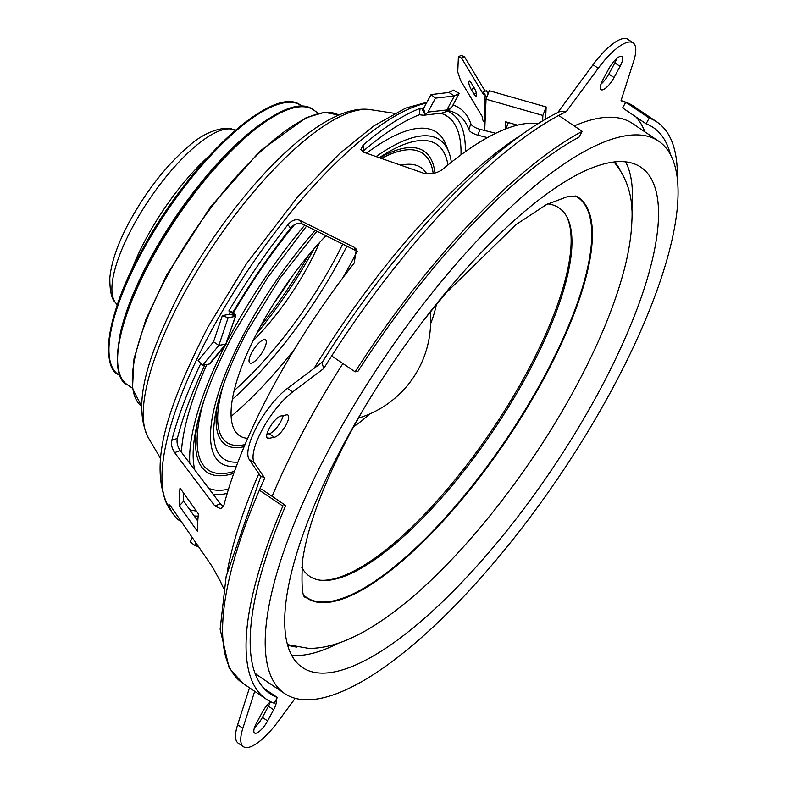 <?xml version="1.0" encoding="UTF-8"?>
<svg xmlns="http://www.w3.org/2000/svg" width="786" height="786" viewBox="0 0 786 786"><rect width="100%" height="100%" fill="white"/><g stroke="black" fill="none" stroke-linecap="round" stroke-linejoin="round"><path stroke-width="1.18" d="M273.901 303.337A164.608 52.141 124.1 0 0 292.294 276.161M234.189 390.563A174.571 55.295 124.1 0 0 334.433 260.215A174.571 55.295 124.1 0 0 342.745 244.043M487.458 137.599L477.947 135.212C472.75 133.62 469.723 131.763 468.869 129.651A243.061 76.989 124.1 0 0 448.904 110.787A243.061 76.989 124.1 0 0 447.607 110.531M362.68 151.747L363.928 150.46A243.061 76.989 124.1 0 1 419.41 114.766L423.674 115.247L425.344 114.746L427.967 112.084L435.473 98.152L431.042 94.585L423.536 108.527L425.344 114.746M210.294 362.739L225.828 344.032L235.643 315.667L229.296 314.253L230.092 312.042L235.79 315.255L232.951 312.258A243.061 76.989 124.1 0 1 290.545 228.176C294.082 223.951 297.982 222.536 302.227 223.931L357.316 251.343M538.282 123.657A283.746 89.879 124.1 0 0 442.852 169.167C437.34 173.225 431.033 174.61 423.929 173.313L363.908 152.307L360.882 149.399L363.171 144.997L363.928 150.46M495.74 133.286L479.912 129.307C474.705 127.705 471.679 125.819 470.804 123.648A249.27 78.954 124.1 0 0 452.982 105.019M448.894 110.06L444.984 112.044L446.831 109.961L454.367 95.971L435.473 98.152M427.967 112.084L446.831 109.961L451.714 107.377L448.904 110.069M451.714 107.377L459.211 93.446L454.367 95.971L448.944 92.463L431.042 94.585M448.944 92.463L453.502 90.135L459.211 93.446M423.674 115.247L442.007 113.066L444.984 112.044M423.536 108.527L421.974 108.812L425.049 114.795M230.092 312.042L228.854 310.932L232.951 312.258M229.296 314.253L222.34 315.628L228.107 317.78L235.063 316.404L235.79 315.255M222.34 315.628L213.546 341.782L198.121 360.617L202.503 365.333L218.842 345.418L213.546 341.782M180.023 488.067L198.386 513.877A270.934 85.821 124.1 0 0 197.65 531.66L179.296 505.84A258.486 81.872 124.1 0 1 180.023 488.067M223.745 588.38A283.746 89.879 124.1 0 1 220.65 581.837L212.2 566.529L172.203 508.346C169.442 504.553 168.361 503.659 168.98 505.653A249.27 78.954 124.1 0 0 173.087 513.916A249.27 78.954 124.1 0 0 181.566 521.963M168.872 504.651L168.98 505.653L169.727 505.182M228.854 310.932A249.27 78.954 124.1 0 1 287.922 224.698C291.547 220.355 295.487 218.881 299.751 220.267L354.132 247.236L356.353 249.191L354.211 263.045A283.746 89.879 124.1 0 0 272.722 387.203A283.746 89.879 124.1 0 0 224 504.877L220.984 508.876L214.843 505.929L174.63 452.638C171.888 448.433 170.945 444.326 171.829 440.307L177.351 438.421A243.061 76.989 124.1 0 1 204.93 364.851M200.774 363.476A249.27 78.954 124.1 0 0 171.829 440.307M270.394 701.8A13.274 4.205 -55.9 0 1 268.439 706.211L262.406 717.402A13.274 4.205 -55.9 0 1 254.497 727.561M283.215 415.519A13.274 4.205 -55.9 0 1 277.281 426.906A13.274 4.205 -55.9 0 1 269.234 433.715L266.926 434.177M616.804 58.439A13.274 4.205 -55.9 0 1 614.848 62.851L608.826 74.041A13.274 4.205 -55.9 0 1 600.917 84.2M249.486 687.779L237.637 724.761A46.462 14.718 124.1 0 0 238.217 743.173L243.434 746.7A46.462 14.718 124.1 0 0 278.283 721.253L295.182 698.341M260.755 476.503L249.201 459.397L254.409 462.925A46.462 14.718 124.1 0 1 262.239 429.677A46.462 14.718 124.1 0 1 292.628 391.949L323.744 368.506L322.005 362.749C393.521 247.629 490.955 144.251 559.887 111.563L566.254 111.641L598.234 68.274A46.462 14.718 124.1 0 1 633.084 42.827A46.462 14.718 124.1 0 1 633.663 61.239L620.989 100.795A348.473 110.374 -55.9 0 1 625.735 102.18L649.197 118.067A348.473 110.374 -55.9 0 1 657.047 122.056A348.473 110.374 -55.9 0 1 677.336 178.953M322.466 362.012L287.421 388.412A46.462 14.718 124.1 0 0 257.022 426.15A46.462 14.718 124.1 0 0 249.201 459.397M557.696 112.653L593.017 64.747L598.234 68.274M633.084 42.827L627.867 39.3A46.462 14.718 124.1 0 0 593.017 64.747M269.303 428.272A13.274 4.205 124.1 0 0 267.446 438.156A13.274 4.205 124.1 0 0 268.861 438.352L274.442 437.242A13.274 4.205 124.1 0 0 285.063 426.69A13.274 4.205 124.1 0 0 287.912 415.067A13.274 4.205 124.1 0 0 286.497 414.87L280.907 415.981A13.274 4.205 124.1 0 0 269.303 428.272M254.693 691.316L242.854 728.288A46.462 14.718 124.1 0 0 243.434 746.7M649.197 118.067L646.092 123.815A341.831 108.272 -55.9 0 1 653.323 127.558A341.831 108.272 -55.9 0 1 670.497 154.773M657.047 122.056L633.585 106.179A348.473 110.374 124.1 0 0 625.735 102.18L622.63 107.937L646.092 123.815M636.021 116.996A341.831 108.272 -55.9 0 1 644.844 131.832M323.744 368.506A348.473 110.374 -55.9 0 1 331.672 355.94L355.134 371.817A348.473 110.374 -55.9 0 1 582.171 131.36L558.708 115.473A348.473 110.374 -55.9 0 1 566.254 111.641M355.134 371.817L358.003 371.247A341.831 108.272 -55.9 0 1 579.076 137.108L582.171 131.36M261.04 476.935C260.225 475.677 261.443 476.09 264.695 478.153L254.409 462.925M263.958 688.418L277.34 697.477L274.245 703.224A348.473 110.374 -55.9 0 1 266.395 699.235L242.933 683.348A348.473 110.374 124.1 0 1 259.37 490.209L282.842 506.086L285.711 505.516L262.249 489.639L259.37 490.209A348.473 110.374 -55.9 0 1 264.695 478.153M266.395 699.235A348.473 110.374 -55.9 0 1 282.842 506.086M277.34 697.477A341.831 108.272 -55.9 0 1 270.119 693.733A341.831 108.272 -55.9 0 1 285.711 505.516M620.066 66.378A13.274 4.205 124.1 0 0 621.923 56.494A13.274 4.205 124.1 0 0 608.895 68.598L602.872 79.789A13.274 4.205 124.1 0 0 601.015 89.673A13.274 4.205 124.1 0 0 614.043 77.568L620.066 66.378L614.848 62.851M270.561 701.652A13.274 4.205 124.1 0 0 262.475 711.959L256.452 723.149A13.274 4.205 124.1 0 0 254.595 733.033A13.274 4.205 124.1 0 0 267.623 720.929L273.646 709.748A13.274 4.205 124.1 0 0 275.866 700.218M228.107 317.78L218.842 345.418L225.828 344.032L235.712 316.031M209.459 363.957L202.503 365.333M223.391 506.528L220.404 503.855L180.191 450.575C177.44 446.389 176.496 442.341 177.351 438.421M192.423 537.752L190.222 541.829L194.663 545.396L198.701 546.889M195.979 542.939L194.663 545.396M263.516 350.251A13.942 4.411 -55.9 0 1 251.324 363.161A13.942 4.411 -55.9 0 1 251.785 352.58A13.942 4.411 -55.9 0 1 263.978 339.67A13.942 4.411 -55.9 0 1 263.516 350.251M319.401 242.727A112.84 35.743 -55.9 0 1 308.466 265.363A112.84 35.743 -55.9 0 1 252.935 340.928M363.171 144.997A249.27 78.954 124.1 0 1 420.078 108.389L421.974 108.812M183.688 493.225A251.402 79.632 124.1 0 0 183.688 501.193L179.296 505.84M183.688 501.193L197.807 521.049M420.078 108.389L419.41 114.766M547.763 203.888A222.438 70.455 -55.9 0 1 567.266 217.643A222.438 70.455 -55.9 0 1 527.878 373.517A222.438 70.455 -55.9 0 1 321.779 580.363A222.438 70.455 -55.9 0 1 301.755 567.364M566.844 216.828A223.362 70.75 -55.9 0 1 526.875 372.495A223.362 70.75 -55.9 0 1 320.855 580.264M227.242 493.323A211.945 67.134 -55.9 0 1 216.425 494.787A211.945 67.134 -55.9 0 1 213.468 494.659M189.79 463.298A211.945 67.134 -55.9 0 1 225.336 344.995M227.164 341.429A211.945 67.134 -55.9 0 1 231.634 332.959A211.945 67.134 -55.9 0 1 304.713 225.16M247.708 438.342A145.253 46.01 -55.9 0 1 259.842 327.497A145.253 46.01 -55.9 0 1 325.944 235.702M181.409 452.186A216.455 68.559 -55.9 0 1 206.865 364.468M223.951 505.064A235.633 74.641 -55.9 0 1 222.242 505.771M196.313 510.959A235.633 74.641 -55.9 0 1 189.79 509.77M440.474 113.145A235.633 74.641 -55.9 0 1 447.283 116.348A235.633 74.641 -55.9 0 1 461.009 154.813M233.521 312.769A216.455 68.559 -55.9 0 1 294.357 224.796M366.502 153.211A216.455 68.559 -55.9 0 1 445.79 144.378L448.668 151.649A211.945 67.134 -55.9 0 1 451.331 162.23M376.13 156.581A211.945 67.134 -55.9 0 1 448.668 151.649M436.417 304.329A91.962 29.131 -55.9 0 1 430.6 323.832M369.558 414.016A91.962 29.131 -55.9 0 1 353.621 426.66M631.777 209.872A302.011 95.666 124.1 0 0 625.568 161.828M598.696 392.145A302.011 95.666 124.1 0 0 640.904 167.241A302.011 95.666 124.1 0 0 344.563 442.547A302.011 95.666 124.1 0 0 302.345 667.461A302.011 95.666 124.1 0 0 598.696 392.145M331.289 445.181A333.539 105.648 124.1 0 0 284.679 693.566A333.539 105.648 124.1 0 0 611.96 389.522A333.539 105.648 124.1 0 0 658.58 141.126A333.539 105.648 124.1 0 0 331.289 445.181M342.902 363.545A333.539 105.648 124.1 0 0 305.223 427.535A333.539 105.648 124.1 0 0 272.103 496.31M254.939 673.052A333.539 105.648 124.1 0 0 258.604 675.921L284.679 693.566M658.58 141.126L632.504 123.481A333.539 105.648 124.1 0 0 574.163 125.937M291.616 655.229A302.011 95.666 124.1 0 0 338.53 643.135M258.849 473.683A325.237 103.025 124.1 0 0 227.341 571.255M523.722 133.365A325.237 103.025 124.1 0 0 314.105 368.31M484.687 130.505L486.053 99.213L489.324 90.734L546.142 106.975L545.612 119.226M486.053 99.213L542.871 115.454L546.142 106.975M542.871 115.454L542.625 120.995M508.385 122.557L505.968 128.806M517.434 125.141L505.526 121.742L505.202 129.11M468.78 82.137A5.64 1.474 67.3 0 1 469.173 81.204A5.64 1.474 67.3 0 1 471.482 83.375L474.194 87.894A5.64 1.474 67.3 0 1 476.237 96.128A5.64 1.474 67.3 0 1 473.929 93.956L471.217 89.437A5.64 1.474 67.3 0 1 468.78 82.137M486.917 96.973A9.953 8.4 -177.5 0 1 485.168 94.9L483.4 91.952L483.302 94.271L461.579 58.095L458.405 56.631L461.353 55.403L464.526 56.857L461.579 58.095M483.4 91.952L486.357 90.714L488.126 93.662A6.642 5.6 2.5 0 0 488.165 93.731M458.405 56.631L457.737 71.958L460.596 80.545L482.329 116.721L482.221 119.04L483.989 121.987A9.953 8.4 2.5 0 0 485.001 123.343M473.034 85.969A5.64 1.474 -112.7 0 0 474.164 88.199L475.324 90.125M464.526 56.857L485.168 91.215M132.746 226.712A105.167 33.307 124.1 0 0 115.434 302.531C111.622 299.289 109.755 291.075 109.824 277.9C111.425 261.709 117.998 242.913 129.552 221.514C146.953 189.966 167.005 164.559 189.711 145.272C208.113 129.12 227.154 126.389 232.646 129.346A105.167 33.307 124.1 0 0 132.746 226.712M131.409 270.846A111.808 35.419 -55.9 0 1 146.245 238.296A111.808 35.419 -55.9 0 1 209.174 155.952M110.649 363.083A161.71 51.218 -55.9 0 1 140.566 252.827A161.71 51.218 -55.9 0 1 287.087 102.396M141.175 253.573A162.623 51.512 124.1 0 0 118.45 374.676C100.824 367.514 106.424 313.368 140.566 252.837C187.147 164.186 273.459 82.785 300.753 105.334A162.623 51.512 124.1 0 0 141.175 253.573M119.236 338.805A162.623 51.512 -55.9 0 1 149.812 259.419A162.623 51.512 -55.9 0 1 267.741 119.393M150.499 261.109A165.944 52.564 124.1 0 0 127.312 384.678C109.47 377.693 114.894 322.28 149.89 260.363C197.414 169.904 285.515 86.843 313.329 109.834A165.944 52.564 124.1 0 0 150.499 261.109M167.163 276.053A175.897 55.718 124.1 0 0 141.716 406.421L132.49 388.53L133.993 358.809L145.734 319.873L166.553 275.306L210.157 207.396L260.205 150.853L306.137 117.684L324.608 112.3L338.864 115.129A175.897 55.718 124.1 0 0 167.163 276.053M256.55 333.736A175.897 55.718 124.1 0 0 314.066 248.759M308.456 255.381A174.571 55.295 -55.9 0 1 260.618 326.062M447.018 110.806A240.565 76.203 -55.9 0 1 465.371 151.659M198.17 516.117A240.565 76.203 -55.9 0 1 194.171 515.93M479.912 129.307L477.947 135.212M470.804 123.648L468.869 129.651M173.087 513.916L169.334 508.404A246.784 78.168 -55.9 0 1 210.845 331.712A246.784 78.168 -55.9 0 1 426.415 103.172M266.739 436.918L268.861 438.352M287.421 388.412L292.628 391.949M237.637 724.761L242.854 728.288M558.708 115.473A348.473 110.374 124.1 0 0 331.672 355.94M608.826 74.041L614.043 77.568M269.234 433.715L274.442 437.242M262.406 717.402L267.623 720.929M268.439 706.211L273.646 709.748M174.63 452.638L180.191 450.575M214.843 505.929L220.404 503.855M354.132 247.236L356.598 250.921M299.751 220.267L302.227 223.931M287.922 224.698L290.545 228.176M357.217 251.265A200.312 63.45 -55.9 0 1 351.46 262.259A200.312 63.45 -55.9 0 1 342.401 278.45M294.642 349.004A200.312 63.45 -55.9 0 1 231.143 416.374M160.717 458.69L148.348 437.743A200.312 63.45 -55.9 0 1 182.902 295.693A200.312 63.45 -55.9 0 1 370.412 109.647L394.454 113.341M346.911 246.106A188.178 59.608 -55.9 0 1 340.161 259.085A188.178 59.608 -55.9 0 1 232.371 399.347M575.46 196.009A241.636 76.537 -55.9 0 1 543.873 377.27A241.636 76.537 -55.9 0 1 304.732 596.004M423.595 320.334L445.79 293.188L515.95 224.658L546.368 204.606L568.347 196.294L576.904 196.461A241.99 76.655 -55.9 0 1 544.452 377.535A241.99 76.655 -55.9 0 1 305.685 597.183C302.305 598.225 301.254 586.022 302.541 560.585C307.503 526.119 323.714 482.968 351.185 431.131L363.712 408.818M613.797 161.985A291.704 92.394 -55.9 0 1 615.006 163.262C627.65 179.09 633.28 198.259 631.885 220.787C631.364 236.507 628.535 253.79 623.426 272.624C613.895 307.493 598.087 345.467 576 386.545C529.233 473.968 457.865 563.287 396.684 609.789C362.778 635.864 333.402 648.725 308.554 648.371L289.032 644.893A291.704 92.394 -55.9 0 1 287.391 644.245M614.465 161.906A292.353 92.601 -55.9 0 1 619.859 169.53M296.656 647.065A292.353 92.601 -55.9 0 1 287.568 644.893M228.5 489.177A206.531 65.425 -55.9 0 1 208.673 488.312M194.81 469.94A206.531 65.425 -55.9 0 1 196.186 428.478C202.041 400.929 214.647 369.056 234.002 332.861L267.633 277.596L306.589 226.093M379.304 157.691L379.589 157.505A206.531 65.425 -55.9 0 1 447.951 164.942M379.736 157.848A193.769 61.377 -55.9 0 1 434.953 172.989M381.465 158.458A191.214 60.571 -55.9 0 1 433.194 173.411M236.35 466.324A178.442 56.523 -55.9 0 1 245.88 330.258A178.442 56.523 -55.9 0 1 315.245 230.386M234.513 471.315A191.214 60.571 -55.9 0 1 204.055 400.153M237.952 462.089A173.342 54.912 -55.9 0 1 216.238 410.302C221.141 387.223 231.713 360.489 247.963 330.091L279.885 278.342L316.905 231.222M412.277 169.236A173.342 54.912 -55.9 0 1 415.607 170.405M245.026 444.571A158.025 50.058 -55.9 0 1 223.145 385.651M244.151 446.654A160.58 50.864 -55.9 0 1 217.486 404.761M400.791 165.217A178.442 56.523 -55.9 0 1 426.788 173.883M233.796 473.329A193.769 61.377 -55.9 0 1 197.414 422.966M483.989 121.987L485.168 94.9M476.316 92.964L473.929 93.956M471.217 89.437L474.164 88.199M115.434 302.531L117.301 304.997M118.45 374.676L120.219 375.875M300.753 105.334L302.522 106.532M232.646 129.346L235.633 130.162M132.431 388.146L127.312 384.678M318.458 113.302L313.329 109.834M169.334 508.404C146.088 465.047 169.54 402.796 208.044 326.858L246.45 263.693L297.658 196.893L339.464 153.663L373.959 125.819L405.723 108.104L426.896 102.278M633.585 106.179L621.097 100.451M242.933 683.348L229.158 668.051L220.119 629.164L226.152 576.423L260.824 476.345M226.388 343.757L210.088 363.604M148.348 437.743C131.213 402.805 149.34 352.167 180.554 291.252C233.501 194.437 319.647 101.758 370.412 109.647M216.425 494.787L213.566 494.797M447.283 116.348L445.2 114.933M358.367 418.123A101.551 101.551 0 0 0 430.247 311.914"/></g></svg>
